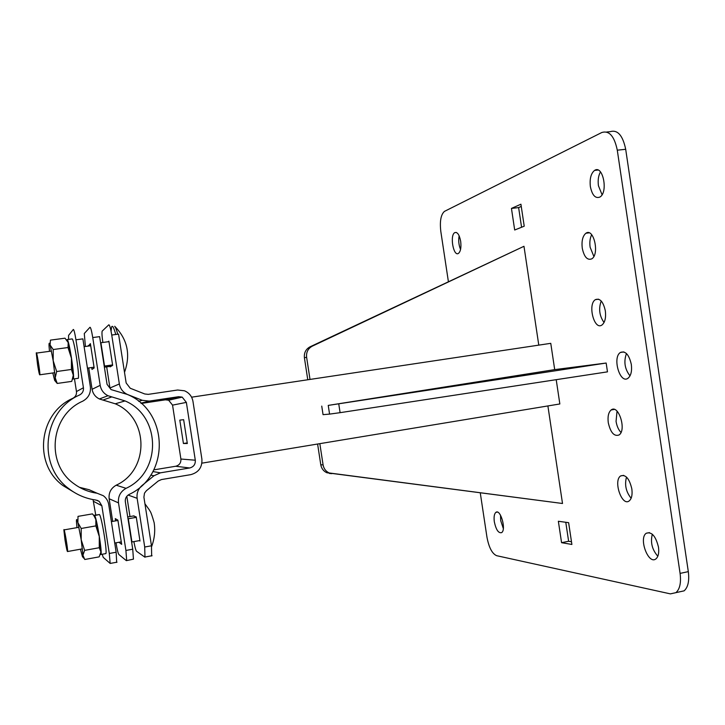 <?xml version="1.0" encoding="UTF-8"?>
<svg xmlns="http://www.w3.org/2000/svg" width="725" height="725" viewBox="0 0 725 725"><rect width="100%" height="100%" fill="white"/><g stroke="black" fill="none" stroke-linecap="round" stroke-linejoin="round"><path stroke-width="1.09" d="M591.691 234.728C589.987 238.072 589.461 242.222 590.114 247.189L593.847 256.405M601.206 300.993C598.442 308.705 599.385 315.873 604.034 322.507M600.472 171.898C598.406 175.577 597.726 180.19 598.433 185.727L602.058 194.708M626.454 353.546C623.563 361.63 624.742 369.079 630.007 375.876M617.029 411.157L616.06 421.361C616.848 426.146 618.498 429.843 620.99 432.444M565.781 522.281L568.627 541.267L571.481 541.747M626.509 477.086C624.442 484.817 625.983 491.867 631.131 498.256M652.319 534.225C650.271 542.336 652.101 549.677 657.829 556.247M500.531 515.221L500.694 520.604L503.322 528.552M459.133 235.788C458.291 240.51 458.762 245.068 460.565 249.454M521.257 206.435L518.629 207.595L521.574 227.251M606.644 132.023L610.133 131.678C617.582 129.467 622.775 135.348 625.693 149.305L688.315 571.635C689.466 580.897 688.061 587.304 684.11 590.848L670.389 593.875L496.634 555.685C492.139 553.683 488.913 547.529 486.964 537.207L480.285 492.955M582.257 248.186C581.459 240.945 582.683 235.96 585.927 233.233C593.702 227.442 599.82 254.348 591.727 258.87C587.277 260.493 584.123 256.94 582.257 248.186M605.339 310.907C606.109 317.74 604.994 322.435 602.004 324.972C594.255 330.836 587.386 304.31 595.397 299.642C599.983 297.957 603.3 301.709 605.339 310.907M590.368 186.633C589.543 178.821 590.938 173.42 594.554 170.42C602.883 164.43 608.493 192.406 599.883 197.064C595.361 198.759 592.189 195.279 590.368 186.633M631.33 364.494C632.091 371.118 631.004 375.695 628.058 378.214C620.038 384.486 612.081 357.498 620.401 352.459C625.421 350.601 629.064 354.616 631.33 364.494M608.275 422.693C607.532 416.522 608.493 412.28 611.157 409.96C618.47 403.897 626.826 430.133 619.059 434.973C614.12 436.677 610.532 432.58 608.275 422.693M561.567 542.681L571.889 544.457L568.627 522.671L558.359 521.266L561.567 542.681L568.627 541.267M631.838 488.913C632.553 494.731 631.683 498.728 629.246 500.884C621.978 506.938 613.015 480.784 620.618 475.935C625.639 474.213 629.382 478.545 631.838 488.913M658.49 547.212C659.188 552.84 658.354 556.709 655.989 558.839C648.54 565.255 638.399 538.439 646.22 533.265C651.666 531.434 655.763 536.083 658.49 547.212M494.332 521.828C493.716 517.025 494.223 513.88 495.855 512.385C500.413 508.452 506.512 529.685 501.637 532.621C498.474 533.41 496.045 529.812 494.332 521.828M460.674 241.298C461.372 247.433 460.647 251.466 458.481 253.378C453.478 256.994 449.591 235.281 454.756 232.625C457.393 231.801 459.369 234.692 460.674 241.298M524.22 226.2L520.922 204.214L511.451 208.419L514.687 230.006L524.22 226.2M518.629 207.595L511.451 208.419M448.385 281.563L440.827 231.529C439.649 221.324 440.854 214.609 444.452 211.383L601.841 132.494C609.217 130.292 614.365 136.182 617.283 150.175L680.086 573.393C681.246 582.673 679.869 589.09 675.954 592.633M328.235 405.402L554.697 369.623L606.163 363.044L328.235 405.402L329.567 414.111L340.088 412.67L607.478 371.853L606.163 363.044M329.567 414.111L323.051 414.655L321.746 406.1M310.01 379.429L306.612 357.217C306.14 352.187 308.034 348.498 312.294 346.16L523.976 246.292L310.055 346.813C305.823 349.133 303.938 352.803 304.409 357.797L307.772 379.764M523.976 246.292L538.784 345.136M547.892 405.937L562.509 503.494L329.241 472.972C325.842 471.404 323.794 468.713 323.087 464.897L319.834 443.655M317.604 444.026L320.776 464.752C321.483 468.531 323.522 471.205 326.893 472.763L562.509 503.494M201.913 463.157L559.845 403.961L556.211 379.683M554.697 369.623L550.764 343.333L191.59 397.182M95.863 525.897L81.2 528.471L81.191 539.726L77.883 522.671L78.01 516.372L92.456 513.88L94.005 515.81L95.845 519.544L95.863 525.897L99.28 536.509L99.271 547.719L100.92 552.015L99.28 536.509L95.845 519.544L94.522 516.436M100.92 552.015L99.171 556.863L84.752 559.492L82.976 555.278L81.191 539.726L84.626 550.366L82.432 556.637L80.457 549.206M99.271 547.719L84.626 550.366M76.959 527.637L76.433 521.456C76.388 518.547 76.877 518.946 77.883 522.671L81.2 528.471M67.38 340.859L67.18 339.59C68.975 339.373 74.63 375.151 73.406 378.985L72.708 379.03M77.62 378.387L78.327 378.287C79.677 374.272 73.714 337.197 71.992 338.928L67.18 339.59M64.987 539.844L63.873 529.93C64.027 526.268 67.969 548.952 67.606 551.517C67.235 552.051 66.365 548.163 64.987 539.844M130.826 536.971L128.697 523.296M139.916 540.524L131.932 541.965L128.316 518.747L136.309 517.342M127.709 516.961L134.025 515.856M74.476 378.831L76.46 391.554C76.75 394.572 75.554 396.811 72.881 398.288C38.778 412.951 32.897 464.109 63.066 485.641L73.307 491.822M97.087 500.304L99.207 501.374L95.999 500.069C86.039 498.691 77.068 494.948 69.074 488.849C36.667 465.731 42.992 410.703 79.587 394.98C82.469 393.394 83.747 390.983 83.429 387.748L75.953 339.798C74.82 332.947 73.941 329.503 73.325 329.458L68.576 335.394L68.558 339.391M99.207 501.374L101.844 505.742L109.294 553.474L110.164 563.443L103.24 557.362L102.18 554.253M95.736 515.031L93.045 499.597M79.451 487.318L89.139 489.719L97.05 493.218C88.604 492.03 80.964 488.913 74.122 483.838C45.204 463.864 50.369 415.135 82.686 401.197C88.423 398.025 90.978 393.213 90.353 386.751L82.886 338.874L75.953 339.798M109.294 553.474L116.154 552.223L108.723 504.564C108.097 500.893 106.285 497.948 103.303 495.71L97.05 493.218M116.154 552.223L116.68 562.428M112.683 521.384L109.149 498.746C108.569 492.746 110.925 488.233 116.199 485.197C149.667 470.008 149.015 417.845 115.275 403.798L102.932 400.064L111.822 396.901L107.989 395.723C103.666 393.53 101.065 390.068 100.186 385.337L92.746 337.56L99.624 336.645L107.055 384.341L111.052 389.588L127.138 394.373C168.952 411.138 170.302 475.6 129.104 494.45C126.277 496.081 125.026 498.51 125.334 501.718L132.729 549.206L133.445 559.147L126.349 560.652L118.864 554.507C118.048 553.275 117.115 549.45 116.054 543.034L116.018 542.798M111.822 396.901L125.044 400.925C161.186 416.032 161.902 471.993 126.059 488.333C120.404 491.595 117.885 496.453 118.501 502.887L125.914 550.447L126.676 560.398M102.932 400.064L99.361 398.968C95.328 396.919 92.9 393.702 92.084 389.298L88.749 367.938M85.405 346.478L84.281 333.518L89.982 327.274C90.688 327.31 91.604 330.736 92.746 337.56M115.61 520.867L115.266 518.629L117.885 520.133L121.664 544.339L118.945 542.273M88.368 346.079L90.38 343.632L94.168 367.956L92.002 369.406L91.703 367.521M90.634 345.245L88.287 345.562M94.857 516.834L94.658 515.566C96.769 518.275 102.125 550.918 101.038 554.462L100.367 554.562M94.921 516.907L94.205 515.276L94.35 516.227M94.205 515.276L98.99 514.614M105.243 553.701L105.932 553.574C107.137 549.867 101.464 515.91 99.407 514.523L94.658 515.566M49.481 351.335L49.073 346.505C48.883 342.689 49.227 342.191 50.098 345.018L53.197 360.769L55.218 377.779C55.345 380.534 55.154 381.404 54.665 380.389L52.789 372.967M55.009 380.806L57.221 383.443L55.218 377.779L56.659 371.526L53.197 360.769L53.215 349.532L50.098 345.018L50.442 340.125L65.014 338.185L68.213 342.599L71.44 358.268L68.005 347.538L53.215 349.532M73.307 375.224L71.431 369.46L71.44 358.268L73.307 375.224L71.766 381.377L57.221 383.443M71.431 369.46L56.659 371.526M68.005 347.538L68.213 342.599L67.479 341.022M67.343 340.804L67.742 341.348M37.555 364.666L36.268 353.12C36.458 349.45 40.228 372.233 39.848 374.78C39.531 375.478 38.769 372.106 37.555 364.666M103.494 361.476L101.355 347.737M115.746 334.497C113.852 327.528 112.475 325.017 111.596 326.948L111.079 331.307M117.749 334.234C116.58 329.839 115.565 327.183 114.695 326.277C127.546 339.336 130.817 354.697 124.501 372.342M112.583 364.92L104.536 366.053L100.911 342.726L108.968 341.638M104.382 367.185L111.206 366.234M151.661 555.975L151.471 545.789L143.903 497.151L144.493 493.154L146.377 490.734L158.24 481.019L161.458 479.56L190.757 474.648C198.641 472.492 202.347 467.326 201.894 459.124L192.968 401.396C192.007 396.348 189.171 392.814 184.467 390.784L177.652 390.014L148.235 394.364L144.728 393.965L130.255 388.256L126.159 382.981L118.565 334.125L111.741 335.032L119.353 383.96C120.259 388.79 122.933 392.279 127.364 394.436L142.254 400.3L149.278 401.097L178.694 396.702L182.183 397.119L186.361 402.393L172.55 405.13L168.653 400.218L165.382 399.828L141.221 403.444M151.471 545.789L144.71 547.022L137.134 498.311C136.527 493.172 138.176 488.895 142.091 485.469L153.972 475.754L160.415 472.836L189.723 467.969C193.666 466.9 195.532 464.317 195.297 460.212L186.361 402.393M144.71 547.022L144.973 557.217L136.554 551.272C135.783 550.347 134.895 547.13 133.889 541.611M119.353 383.96L109.955 388.002L106.666 366.868M102.868 342.463L102.868 342.445C102.017 336.645 101.772 332.884 102.134 331.162L108.813 324.809C109.62 324.827 110.599 328.235 111.741 335.032M175.459 397.463L176.302 398.469M129.974 516.562L126.821 496.29M153.818 469.873L175.677 466.257C179.374 465.26 181.105 462.849 180.897 459.025L172.55 405.13M133.346 515.973L136.237 516.925L139.988 541.022L139.345 540.623M108.134 341.747L108.886 341.149L112.656 365.364L110.137 366.868L110.064 366.388M179.8 420.128L183.642 419.684L187.331 443.519L183.425 443.501L179.8 420.128M183.425 443.501L187.231 442.893M688.315 571.635L680.086 573.393M625.693 149.305L617.283 150.175M340.088 412.67L338.747 403.897M306.612 357.217L304.409 357.797M312.294 346.16L310.055 346.813M320.776 464.752L323.087 464.897M329.422 473.452L331.787 473.661M101.844 505.742L93.607 501.383M76.46 391.554L83.429 387.748M125.914 550.447L132.729 549.206M118.501 502.887L109.149 498.746M126.059 488.333L116.199 485.197M100.186 385.337L92.084 389.298M138.602 401.269L142.254 400.3M140.922 403.191L149.278 401.097M165.382 399.828L178.694 396.702M180.897 459.025L195.297 460.212M189.723 467.969L175.677 466.257M152.912 471.567L160.415 472.836M150.755 475.138L153.972 475.754M128.108 495.057L137.134 498.311M589.117 232.843L585.927 233.233M595.397 299.642L598.596 299.189M597.98 170.049L594.554 170.42M620.401 352.459L623.872 351.924M614.302 409.426L611.157 409.96M620.618 475.935L623.681 475.364M646.22 533.265L649.446 532.612M497.35 512.104L495.855 512.385M454.756 232.625L456.279 232.444M326.893 472.763L329.241 472.972M100.838 549.632L100.612 550.13M82.732 556.999L83.728 558.187M73.406 378.985L78.327 378.287M67.606 551.517L82.451 548.843M114.722 543.034L121.274 541.856M64.117 529.884L78.943 527.293M111.387 521.61L117.939 520.459M151.597 546.668C154.561 538.748 155.404 530.727 154.126 522.616C150.41 509.693 150.184 511.977 149.486 510.101L144.937 503.784M63.066 485.641L69.074 488.849M116.988 562.183L110.164 563.443M125.044 400.925L115.275 403.798M107.989 395.723L99.361 398.968M101.038 554.462L105.932 553.574M39.848 374.78L54.792 372.686M87.444 368.119L94.051 367.194M36.513 353.084L51.493 351.063M84.1 346.659L90.716 345.762M152.069 555.713L145.353 556.954M168.653 400.218L182.183 397.119"/></g></svg>
